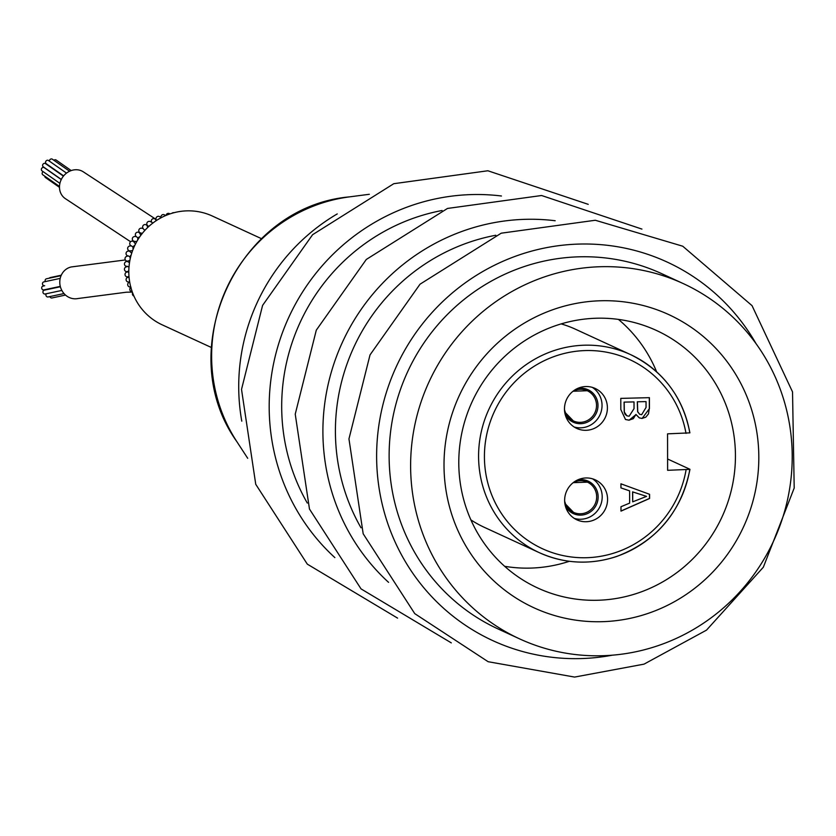 <?xml version="1.0" encoding="UTF-8"?>
<svg xmlns="http://www.w3.org/2000/svg" width="836" height="836" viewBox="0 0 836 836"><rect width="100%" height="100%" fill="white"/><g stroke="black" fill="none" stroke-linecap="round" stroke-linejoin="round"><path stroke-width="1.25" d="M574.301 518.404A22.008 21.349 114.7 0 0 580.769 519.25A22.008 21.349 114.7 0 0 601.303 503.157A22.008 21.349 114.7 0 0 592.536 478.819M574.144 426.977A22.008 21.349 114.7 0 0 599.966 414.886A22.008 21.349 114.7 0 0 592.379 387.392M569.358 561.29A140.573 136.404 -65.3 0 1 530.181 568.104A140.573 136.404 -65.3 0 1 504.662 566.306M618.41 319.394A140.573 136.404 -65.3 0 1 656.636 371.832M586.067 477.962A22.008 21.349 -65.3 0 1 595.305 479.864A22.008 21.349 -65.3 0 1 607.051 504.15A22.008 21.349 -65.3 0 1 586.14 521.727A22.008 21.349 -65.3 0 1 576.892 519.835A22.008 21.349 -65.3 0 1 565.157 495.549A22.008 21.349 -65.3 0 1 586.067 477.962M649.478 494.254L649.478 498.434L620.991 511.026M629.612 490.889L620.949 487.89L620.939 483.814L649.582 494.295L649.593 498.475L620.991 511.12L620.981 506.72L629.633 503.115L629.612 490.889L620.949 487.9M646.573 496.375L632.58 491.871L632.706 501.84L646.573 496.375L632.695 491.923L632.706 501.84M636.05 414.52L629.121 420.215L625.485 419.484L620.814 409.504L620.793 398.385L649.415 397.664L649.436 408.605L642.121 418.46L639.331 417.895L635.945 414.478L633.354 418.637L629.017 420.163L625.433 419.463M649.3 397.664L649.321 408.553L648.464 413.935L645.8 417.174L642.017 418.418L639.279 417.864M624.178 402.168L624.325 412.064L626.916 415.816L629.132 416.234L634.033 408.658L634.022 401.917L624.074 402.116L624.22 412.012L625.014 414.228L626.854 415.785M637.398 401.834L637.743 411.814L639.739 414.322L641.672 414.677L646.05 407.445L646.04 401.614L637.293 401.792L637.638 411.761L639.686 414.29M624.074 402.116L634.022 401.917M637.293 401.792L646.04 401.614M689.951 469.351L667.619 470.313L667.556 433.842L689.888 432.86M585.984 430.31A22.008 21.349 -65.3 0 1 576.735 428.408A22.008 21.349 -65.3 0 1 565 404.122A22.008 21.349 -65.3 0 1 585.9 386.535A22.008 21.349 -65.3 0 1 595.148 388.437A22.008 21.349 -65.3 0 1 606.884 412.723A22.008 21.349 -65.3 0 1 585.984 430.31M689.773 432.766A109.035 105.796 114.7 0 0 630.574 354.61A109.035 105.796 114.7 0 0 488.861 409.368A109.035 105.796 114.7 0 0 539.324 552.669L484.316 527.328A109.035 105.796 -65.3 0 1 470.887 519.877M561.165 323.898A109.035 105.796 -65.3 0 1 575.565 329.269L630.574 354.61C662.99 370.599 682.761 396.651 689.878 432.776M667.598 458.995L689.836 469.236M334.86 557.602A208.394 202.207 -65.3 0 1 288.838 317.22A208.394 202.207 -65.3 0 1 501.443 196M442.077 210.505A195.582 189.772 114.7 0 0 307.303 503.053M555.167 220.746A208.394 202.207 114.7 0 0 342.551 341.966A208.394 202.207 114.7 0 0 388.573 582.347M495.8 235.25A195.582 189.772 114.7 0 0 361.027 527.798M756.005 343.586A208.394 202.207 114.7 0 0 510.284 258.219A208.394 202.207 114.7 0 0 379.753 492.237A208.394 202.207 114.7 0 0 580.288 658.59A208.394 202.207 114.7 0 0 612.464 655.163M683.252 283.592L661.757 273.685A195.582 189.772 114.7 0 0 407.56 371.926A195.582 189.772 114.7 0 0 498.089 628.965L519.574 638.861A195.582 189.772 -65.3 0 1 429.056 381.822A195.582 189.772 -65.3 0 1 683.252 283.592A195.582 189.772 -65.3 0 1 787.585 499.468A195.582 189.772 -65.3 0 1 601.753 655.748A195.582 189.772 -65.3 0 1 519.574 638.861M241.782 421.145A195.582 189.772 -65.3 0 1 337.242 213.922M597.364 600.269A141.796 137.585 -65.3 0 1 537.788 588.032A141.796 137.585 -65.3 0 1 472.152 401.677A141.796 137.585 -65.3 0 1 656.448 330.46A141.796 137.585 -65.3 0 1 732.085 486.97A141.796 137.585 -65.3 0 1 597.364 600.269M601.69 621.702A161.358 156.562 114.7 0 0 737.592 377.548A161.358 156.562 114.7 0 0 464.952 384.424A161.358 156.562 114.7 0 0 601.69 621.702M620.531 321.212A141.796 137.585 114.7 0 0 618.556 319.415M504.766 566.411A141.796 137.585 114.7 0 0 507.421 566.745M173.982 212.71A2.445 2.372 114.7 0 0 171.934 213.284M161.149 217.726L160.909 216.9A2.445 2.372 114.7 0 0 160.951 217.527M165.34 215.709A2.445 2.372 114.7 0 0 160.909 216.879M152.57 223.285L151.295 221.373M156.029 220.694A2.445 2.372 114.7 0 0 153.385 218.614A2.445 2.372 114.7 0 0 151.515 222.136M144.262 231.081A2.445 2.372 -65.3 0 1 144.9 230.088L145.036 230.213M145.569 229.639A2.445 2.372 114.7 0 0 144.9 230.088L143.761 229.451M147.69 227.496L147.282 226.19A2.445 2.372 114.7 0 0 144.314 224.665A2.445 2.372 114.7 0 0 143.426 228.824M137.773 239.88A2.445 2.372 -65.3 0 1 138.17 237.894L138.776 238.291M139.706 236.891A2.445 2.372 114.7 0 0 138.17 237.894L136.989 237.299M140.814 235.334L139.842 233.432A2.445 2.372 114.7 0 0 136.634 232.46A2.445 2.372 114.7 0 0 136.759 236.839M133.206 249.023A2.445 2.372 -65.3 0 1 133.143 246.923L133.938 247.268M134.732 245.512A2.445 2.372 114.7 0 0 133.143 246.923L131.942 246.38M134.021 242.053A2.445 2.372 114.7 0 0 130.677 241.656A2.445 2.372 114.7 0 0 131.628 245.951M130.291 258.439A2.445 2.372 -65.3 0 1 130.05 256.777L130.646 256.924M131.116 255.189A2.445 2.372 114.7 0 0 130.05 256.777L128.828 256.276M131.701 253.203L130.061 251.667A2.445 2.372 114.7 0 0 126.696 251.866A2.445 2.372 114.7 0 0 128.441 255.92M129.005 267.018L127.783 266.579M129.486 262.734L128.148 261.856A2.445 2.372 114.7 0 0 124.846 262.629A2.445 2.372 114.7 0 0 127.333 266.287M129.058 277.259L127.114 277.583A2.445 2.372 114.7 0 0 128.483 281.972A2.445 2.372 114.7 0 0 129.622 281.648M128.817 272.369L128.357 272.17A2.445 2.372 114.7 0 0 125.212 273.487A2.445 2.372 114.7 0 0 128.368 276.611M129.705 282.129A2.445 2.372 114.7 0 0 129.507 286.894A2.445 2.372 114.7 0 0 130.719 286.842M132.611 292.83A2.445 2.372 114.7 0 0 133.938 296.069M169.927 213.932A2.445 2.372 114.7 0 0 165.998 215.427M160.961 217.538L159.718 216.712A2.445 2.372 114.7 0 0 156.593 220.422M151.431 222.083L150.177 221.53A2.445 2.372 114.7 0 0 146.917 224.581A2.445 2.372 114.7 0 0 148.191 226.002L148.944 226.326M142.998 228.531L141.796 228.228A2.445 2.372 114.7 0 0 139.11 231.865A2.445 2.372 114.7 0 0 140.563 232.962L142.308 233.39M136.038 236.588L134.92 236.515A2.445 2.372 114.7 0 0 132.924 240.611A2.445 2.372 114.7 0 0 134.471 241.364L136.811 241.52M130.217 245.084L130.844 245.909L129.841 246.014A2.445 2.372 114.7 0 0 128.619 250.434A2.445 2.372 114.7 0 0 130.217 250.852L132.6 250.601M126.811 255.304L127.647 256.088L126.779 256.328A2.445 2.372 114.7 0 0 126.403 260.916A2.445 2.372 114.7 0 0 127.971 261.01L129.873 260.466M126.873 266.757A2.445 2.372 114.7 0 0 126.351 271.585A2.445 2.372 114.7 0 0 127.845 271.376L128.817 270.895M127.772 277.238A2.445 2.372 114.7 0 0 127.103 277.594M130.844 287.302A2.445 2.372 114.7 0 0 132.203 291.712M61.258 179.552L44.266 167.67A1.954 1.724 125 0 0 42.03 170.878L59.899 183.377M69.576 171.234L52.365 159.206A1.954 1.724 125 0 0 49.439 161.191M48.394 165.235A1.954 1.724 125 0 0 47.673 165.131M71.206 170.575L56.127 160.031A1.954 1.724 125 0 0 53.912 160.282M63.421 176.135L45.51 163.616A1.954 1.724 125 0 0 43.273 166.824L61.31 179.437M66.504 173.115L48.478 160.512A1.954 1.724 125 0 0 46.231 163.72L63.63 175.884M43.127 171.652A1.954 1.724 125 0 0 42.835 174.808L59.492 186.449M44.789 176.177A1.954 1.724 125 0 0 45.478 177.556L59.481 187.348M156.06 219.387L83.61 172.038A16.135 14.243 125 0 0 62.7 177.107A16.135 14.243 125 0 0 65.124 198.487L130.594 241.729M43.378 286.027A1.954 1.797 78 0 0 41.727 288.347A1.954 1.797 78 0 0 43.89 289.883L60.286 286.382M49.888 296.571A1.954 1.797 78 0 0 52.02 297.95L65.511 295.066M44.172 281.847A1.954 1.797 78 0 0 42.521 284.177A1.954 1.797 78 0 0 44.684 285.713L43.075 286.058M46.806 278.743A1.954 1.797 78 0 0 45.332 281.575M44.632 290.134A1.954 1.797 78 0 0 42.981 292.454A1.954 1.797 78 0 0 45.154 293.99L61.843 290.426M46.325 293.75A1.954 1.797 78 0 0 48.122 296.947L64.006 293.561M50.568 277.521A1.954 1.797 78 0 0 49.282 278.179M125.316 259.954L71.311 266.945A16.135 14.829 78 0 0 59.931 284.491A16.135 14.829 78 0 0 75.574 298.807A16.135 14.829 78 0 0 78.02 298.515L126.424 292.203L132.349 292.109M261.511 238.688L212.313 216.022A59.899 58.123 114.7 0 0 187.139 210.85A59.899 58.123 114.7 0 0 130.228 258.711A59.899 58.123 114.7 0 0 162.184 324.828L211.383 347.494M565.418 506.177A17.849 17.316 114.7 0 0 580.759 515.122A17.849 17.316 114.7 0 0 598.064 495.278A17.849 17.316 114.7 0 0 577.467 480.01M573.297 482.581A16.626 16.135 -65.3 0 1 596.287 500.503A16.626 16.135 -65.3 0 1 564.655 501.339M565.261 414.75A17.849 17.316 114.7 0 0 580.602 423.695A17.849 17.316 114.7 0 0 597.907 403.861A17.849 17.316 114.7 0 0 577.31 388.583M573.141 391.154A16.626 16.135 -65.3 0 1 596.131 409.076A16.626 16.135 -65.3 0 1 564.499 409.912M686.074 469.853A104.145 101.051 -65.3 0 1 530.275 542.042A104.145 101.051 -65.3 0 1 529.972 369.052A104.145 101.051 -65.3 0 1 686.011 433.382M689.94 469.456C681.215 512.154 656.751 541.174 616.55 556.525C590.132 565.105 564.384 563.83 539.324 552.669A109.035 105.796 114.7 0 0 689.794 469.477M369.334 194.286L349.438 196.878C237.591 206.774 171.558 350.159 236.755 441.492A157.753 153.061 -65.3 0 1 349.375 196.888M573.506 512.343L565.585 504.139L564.655 501.203M573.193 482.665L587.415 482.153M573.35 420.926L565.429 412.712L564.499 409.786M573.036 391.238L587.259 390.725M397.591 618.128L307.314 564.143L255.743 484.295L241.52 389.398L262.588 305.401L312.591 234.697L393.777 183.701L487.869 170.763L588.22 204.339M451.304 642.884L361.037 588.889L309.466 509.04L295.233 414.154L316.301 330.147L366.314 259.442L447.5 208.446L541.592 195.509L641.933 229.085M574.604 677.076L488.14 661.715L414.75 613.634L363.179 533.786L348.957 438.9L370.024 354.892L420.027 284.198L501.213 233.192L595.305 220.255L682.74 246.212L752.045 305.652L792.528 391.896L794.2 488.025L763.341 567.205L706.493 630.145L644.033 664.139L574.604 677.076M236.755 441.492L247.707 458.295M142.977 228.552L142.737 227.747M136.028 236.598L135.61 235.762M135.484 243.997L134.011 242.043M126.591 266.684L125.525 265.984M127.72 277.218L126.435 276.664M130.991 287.25L129.496 286.884M126.591 266.642L125.86 266.998M60.192 278.398L43.869 281.889M61.07 275.671L46.502 278.775M60.38 286.748L44.339 290.165M61.268 275.211L50.264 277.562"/></g></svg>

